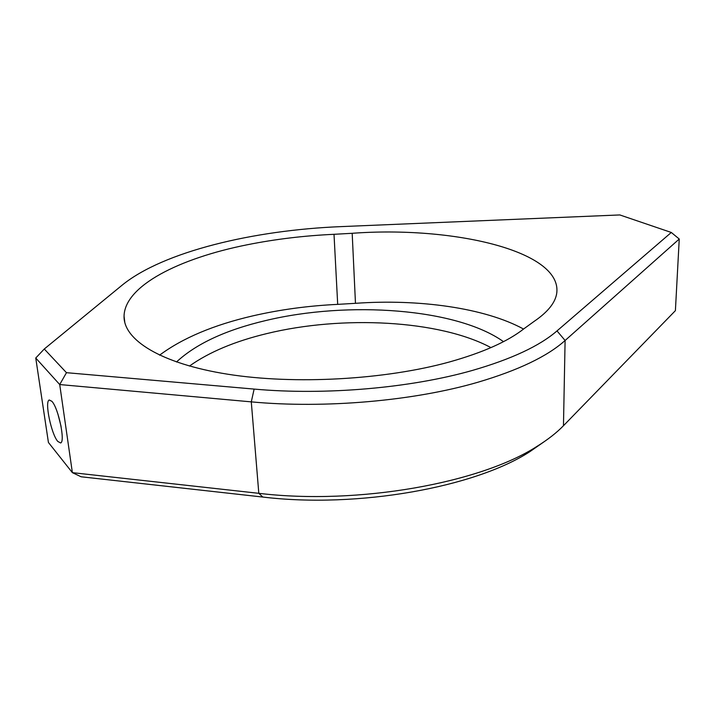 <?xml version="1.0" encoding="UTF-8"?>
<svg xmlns="http://www.w3.org/2000/svg" width="715" height="715" viewBox="0 0 715 715"><rect width="100%" height="100%" fill="white"/><g stroke="black" fill="none" stroke-linecap="round" stroke-linejoin="round"><path stroke-width="1.07" d="M472.356 370.442C511.422 359.144 539.637 345.971 557.012 330.902L671.296 232.464L619.807 214.938L340.805 226.628C253.494 230.159 163.512 251.591 122.337 284.999L44.267 349.009L66.468 372.685L254.129 389.085C325.343 395.556 410.928 387.995 472.356 370.442M35.75 358.018L48.423 442.469L72.376 472.651L258.812 493.323C358.367 505.255 480.784 482.902 537.099 446.303C547.806 439.662 556.592 432.798 563.465 425.72L675.398 310.65L679.25 239.025L565.1 340.492C547.368 356.383 518.277 370.307 477.843 382.257C414.262 400.829 325.218 408.81 251.287 401.866L59.72 384.554L35.75 358.018L44.267 349.009M57.781 441.423L60.596 442.96C65.521 442.031 58.451 408.068 51.882 401.312L49.272 399.998C44.41 401.151 51.212 434.077 57.781 441.423M189.466 366.044C209.111 352.111 234.824 341.305 266.615 333.637C342.485 315.074 439.457 320.034 490.955 347.615M176.489 361.987C196.08 343.79 225.797 329.981 265.631 320.57C348.634 300.586 456.983 308.424 503.485 341.654M159.561 355.176C182.647 338.043 213.696 324.95 252.717 315.896C279.958 309.622 308.281 305.779 337.695 304.367L334.012 234.306C303.955 235.7 274.971 239.203 247.059 244.807C179.429 258.312 124.66 285.741 124.053 316.137C123.418 339.741 160.491 363.569 227.701 374.213C294.768 384.858 385.197 379.745 449.485 361.96C482.974 352.549 507.802 341.466 523.979 328.721L534.177 321.348C548.155 311.82 555.707 302.222 556.824 292.551C561.239 250.733 452.792 225.86 352.182 233.296L355.471 303.321C418.874 298.79 484.922 307.915 523.559 329.052M544.464 441.504L529.77 451.728C475.269 487.138 358.251 508.553 262.879 497.059L81.135 476.78L72.376 472.651L59.72 384.554L66.468 372.685M337.695 304.367L355.471 303.321M334.012 234.306L352.182 233.296M671.296 232.464L679.25 239.025M61.106 426.551L57.924 414.056M557.012 330.902L565.1 340.492L563.465 425.72M262.879 497.059L258.812 493.323L251.287 401.866L254.129 389.085M124.848 322.742L124.053 316.137M529.77 451.728L537.099 446.303"/></g></svg>

